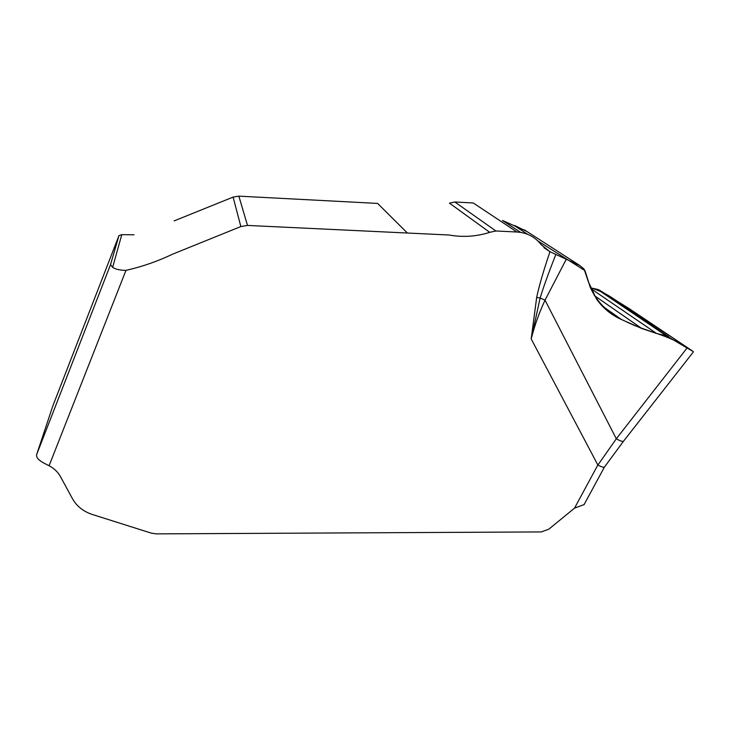 <?xml version="1.0" encoding="UTF-8"?>
<svg xmlns="http://www.w3.org/2000/svg" width="730" height="730" viewBox="0 0 730 730"><rect width="100%" height="100%" fill="white"/><g stroke="black" fill="none" stroke-linecap="round" stroke-linejoin="round"><path stroke-width="1.09" d="M537.9 240.964L584.995 270.648L590.196 287.182C597.177 302.868 609.65 314.648 625.537 321.328C645.74 331.748 669.483 334.833 687.058 347.991L666.335 335.773L597.395 289.326L590.47 287.866C598.856 290.266 606.603 293.944 613.72 298.889L679.155 342.078L693.336 351.614L687.058 347.991L691.693 350.464L629.05 308.553L599.357 290.102L668.735 336.749M543.886 247.698L550.055 251.759L579.647 265.419L584.064 269.041L588.316 281.689L596.383 298.826C602.761 308.005 611.138 314.913 621.513 319.548L641.807 328.509L656.525 333.446L666.335 335.773M566.206 259.369L545.027 300.176L616.321 438.785L687.058 347.991M597.395 289.326L599.357 290.102M527.717 234.339L517.798 227.888C516.858 227.139 511.675 224.293 515.654 225.999L526.713 231.346L502.495 220.46L520.627 232.386M604.376 467.182L623.557 441.157C622.663 441.814 620.254 441.02 616.321 438.785L597.906 465.028M52.87 405.816L36.619 454.653C36.071 457.436 38.699 460.365 44.503 463.422L49.092 465.74C54.139 468.414 57.944 472.073 60.499 476.69L72.416 498.617C76.732 506.237 83.366 511.52 92.308 514.477L151.302 533.137L156.247 533.876L541.359 531.924L548.887 529.14L574.528 508.144L584.064 504.622M555.849 254.478C548.558 272.947 543.321 287.456 540.127 297.986L545.027 300.176C539.142 312.805 534.533 325.735 531.194 338.957L597.897 465.046C601.447 466.881 603.555 467.565 604.221 467.09M536.669 297.457L540.127 297.986L531.194 338.957L536.669 297.457C538.986 286.315 543.412 271.067 549.964 251.722L541.112 244.623C535.117 236.912 527.069 232.706 516.977 232.012L495.898 230.981L489.748 232.332C476.498 236.575 462.92 237.469 449.005 235.005L247.497 225.424L240.845 226.555L172.545 254.186C157.616 261.331 142.094 266.715 125.98 270.346C120.185 270.355 115.742 269.352 112.648 267.335L110.522 264.671L118.972 235.589L121.773 234.659L133.964 234.786M174.142 220.898L233.107 197.1L238.856 196.142L377.629 203.424L407.386 233.025M489.748 232.332L449.461 203.15L454.817 201.991L473.268 202.976L516.977 232.012M590.752 288.532L656.525 333.446M574.528 508.144L597.833 465.019M125.98 270.346L49.092 465.74M118.972 235.589L52.806 405.98M36.619 454.653L110.522 264.671M238.856 196.142L247.497 225.424M233.107 197.1L240.845 226.555M454.817 201.991L495.898 230.981M112.648 267.335L121.773 234.659M524.395 229.859L579.647 265.419M601.949 305.751L621.513 319.548M594.284 295.531L641.807 328.509M623.557 441.157L693.317 351.997M583.982 504.786L604.394 467.154M52.843 405.898L118.99 235.535"/></g></svg>
